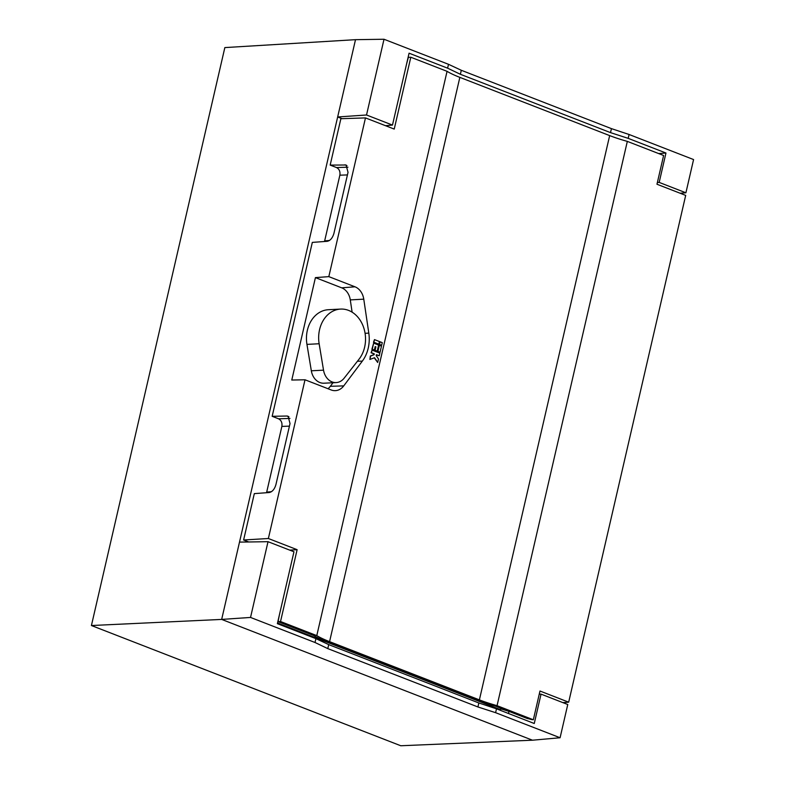 <?xml version="1.0" encoding="UTF-8"?>
<svg xmlns="http://www.w3.org/2000/svg" width="785" height="785" viewBox="0 0 785 785"><rect width="100%" height="100%" fill="white"/><g stroke="black" fill="none" stroke-linecap="round" stroke-linejoin="round"><path stroke-width="1.18" d="M366.526 114.993L384.012 39.25L448.51 64.311L447.617 68.177L409.073 53.194L392.48 125.08L366.526 114.993L337.658 116.975L355.507 39.672L224.844 47.591L91.423 625.527L400.772 745.75L532.475 740.206L560.088 737.753L495.6 712.682L496.493 708.826L534.261 723.505L541.042 694.126L539.246 694.185M496.493 708.826L478.84 702.967L328.719 644.622L315.913 638.647L277.37 623.663L293.963 551.777L268.019 541.689L239.504 542.111L337.658 116.975L342.054 118.672M508.955 711.514L508.494 713.486M680.114 193.228L685.904 192.796L659.174 182.405L657.369 182.512M560.088 737.753L567.761 704.518L541.042 694.126M685.904 192.796L693.577 159.561L629.089 134.49L628.196 138.356L665.965 153.026L658.664 153.566M659.174 182.405L665.965 153.026M447.617 68.177L460.383 74.281L610.514 132.626L628.196 138.356M91.423 625.527L221.664 619.414L532.475 740.206M239.504 542.111L221.664 619.414L250.533 617.442L315.021 642.503L327.796 648.616L477.918 706.961L495.6 712.682M268.019 541.689L250.533 617.442M315.913 638.647L315.021 642.503M355.507 39.672L384.012 39.25M448.51 64.311L461.305 70.287L611.437 128.632L629.089 134.49M392.48 125.08L385.533 125.698M359 359.245A29.369 23.422 87.1 0 0 364.623 347.176A29.369 23.422 87.1 0 0 340.592 309.084A29.369 23.422 87.1 0 0 319.564 329.661A29.369 23.422 87.1 0 0 319.142 343.751L323.528 370.167A15.19 12.118 87.1 0 0 336.176 382.58A15.19 12.118 87.1 0 0 344.144 378.174L359 359.245M340.592 309.084L328.385 309.712A29.369 23.422 87.1 0 0 307.357 330.289A29.369 23.422 87.1 0 0 306.945 344.379L311.331 370.795A15.19 12.118 87.1 0 0 323.979 383.208L336.176 382.58M562.835 702.595L568.683 702.183L685.688 195.396L656.976 184.239L663.61 155.489L627.323 141.388L497.052 705.666A50.642 10.293 13 0 1 479.39 699.877L329.572 641.649A50.642 10.293 13 0 1 316.787 635.614L280.53 621.524L278.067 621.641L279.411 614.812M509.308 711.504L501.89 709.179L499.466 709.238L277.527 622.986M248.717 541.974L243.615 539.992L268.372 538.51L305.012 379.783L331.162 389.949A15.572 12.423 87.1 0 0 335.107 390.655A15.572 12.423 87.1 0 0 343.742 385.886L362.336 361.11A32.793 26.15 87.1 0 0 368.803 333.115L363.769 299.163A15.572 12.423 87.1 0 0 354.977 286.8L328.827 276.634L315.423 277.615L291.775 380.038L305.012 379.783M288.968 416.806L286.967 416.03L288.046 416.217L290.028 423.537L275.937 484.561C274.583 489.173 272.366 491.832 269.304 492.519L254.32 493.618L243.615 539.992M266.527 492.725L266.694 492.107L271.502 491.675M289.429 426.147L281.864 426.402L266.694 492.107M281.864 426.402C282.374 422.791 281.265 420.25 278.538 418.798L272.169 416.315L312.322 242.398L327.306 241.299C330.367 240.602 332.575 237.953 333.939 233.341L348.03 172.317L346.048 164.997L330.171 165.095L336.539 167.568L347.951 167.195M324.519 241.495L339.866 175.183C340.376 171.572 339.267 169.03 336.539 167.568M328.827 276.634L365.476 117.907L340.876 118.712L330.171 165.095M286.967 416.03L272.169 416.315M568.683 702.183L539.972 691.026L533.339 719.776L497.052 705.666M627.323 141.388A50.642 10.293 13 0 1 609.66 135.599L459.843 77.372A50.642 10.293 13 0 1 447.058 71.327L410.81 57.236L408.337 57.354L406.532 64.203M280.53 621.524L297.123 549.686L268.372 538.51M316.787 635.614L447.058 71.327M365.476 117.907L394.227 129.083L410.81 57.236M375.142 346.754L374.73 350.336L377.222 351.14L378.625 345.066L373.66 343.133L372.257 349.217L374.386 350.041L375.181 346.607L375.887 346.882L375.093 350.316L377.222 351.14M373.66 343.133L371.894 349.237L374.386 350.041M374.474 339.611L373.493 342.27L378.831 344.183L379.44 341.534L374.474 339.611L373.866 342.25L378.831 344.183M379.332 345.341L377.565 351.435L380.058 352.249L381.461 346.165L379.332 345.341L377.928 351.425L380.058 352.249M374.239 357.832L377.693 362.474L378.498 359L376.201 355.556L376.408 354.673L379.243 355.772L379.852 353.132L372.051 350.1L371.442 352.74L374.278 353.849L374.072 354.722L370.697 355.978L369.892 359.442L374.543 357.724L377.693 362.474M372.051 350.1L371.079 352.759L373.915 353.858L373.709 354.741L370.334 355.998L369.892 359.442M376.368 354.82L379.243 355.772M380.146 341.809L379.165 344.478L381.657 345.282L382.275 342.643L380.146 341.809L379.538 344.458L381.657 345.282M333.007 382.746L330.338 386.298A15.19 12.118 -92.9 0 1 327.993 388.712M315.423 277.615L341.71 287.84A15.19 12.118 -92.9 0 1 350.287 299.899L352.112 312.175M289.724 550.128L297.123 549.686M278.067 621.641L313.725 635.497A54.695 11.118 -167 0 0 327.129 641.777L476.946 700.004A54.695 11.118 -167 0 0 495.237 706.039L527.373 718.53A6.221 1.266 13 0 1 531.053 719.452L533.339 719.776M461.305 70.287L460.383 74.281M611.437 128.632L610.514 132.626M478.84 702.967L477.918 706.961M328.719 644.622L327.796 648.616M459.843 77.372L329.572 641.649M479.39 699.877L609.66 135.599M341.71 287.84L354.977 286.8M350.287 299.899L363.769 299.163M365.084 333.321L368.803 333.115M357.42 361.257L362.336 361.11M330.338 386.298L343.742 385.886M278.538 418.798L289.959 418.415M346.96 165.586L344.968 164.811M324.696 240.887L329.504 240.455M347.431 174.927L339.866 175.183M306.945 344.379L319.142 343.751M311.331 370.795L323.528 370.167"/></g></svg>
